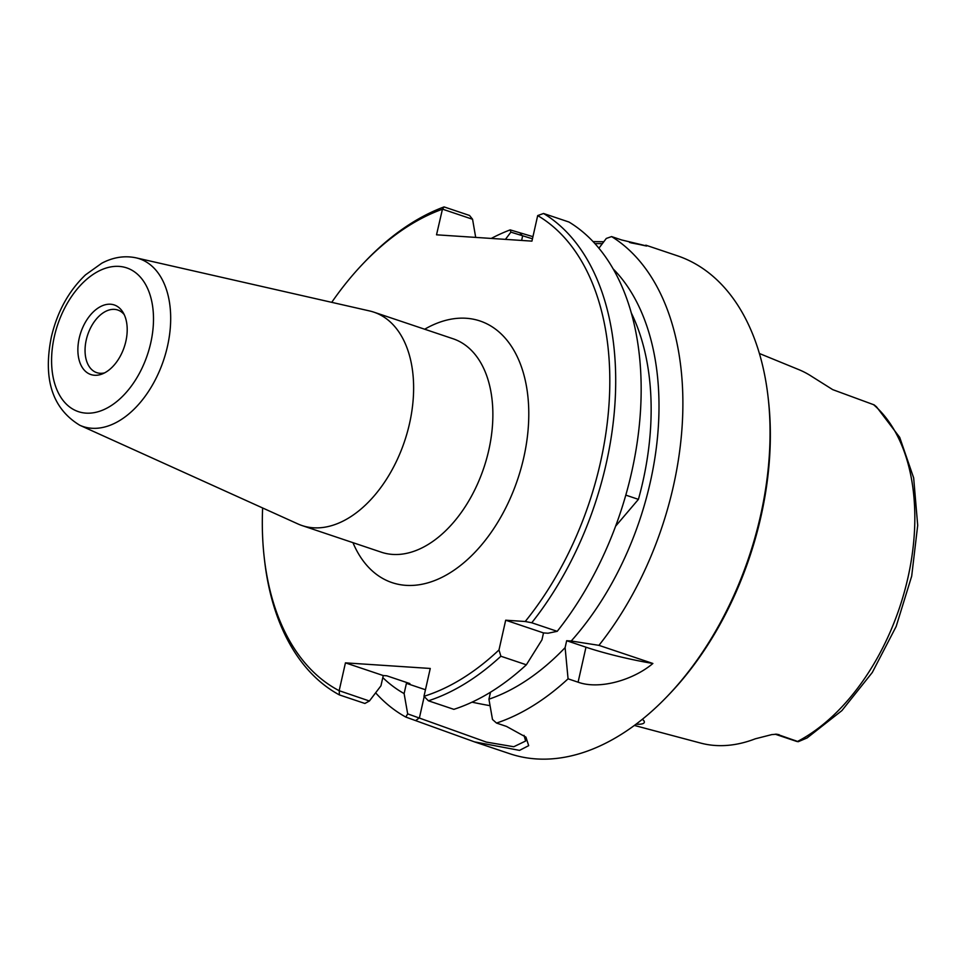<?xml version="1.0" encoding="UTF-8"?>
<svg xmlns="http://www.w3.org/2000/svg" width="966" height="966" viewBox="0 0 966 966"><rect width="100%" height="100%" fill="white"/><g stroke="black" fill="none" stroke-linecap="round" stroke-linejoin="round"><path stroke-width="1.45" d="M79.792 425.257L297.975 523.958A112.587 70.276 -71.4 0 0 302.092 525.576A112.587 70.276 -71.4 0 0 404.573 441.245A112.587 70.276 -71.4 0 0 373.818 312.139A112.587 70.276 -71.4 0 0 369.555 310.943L136.049 257.837C124.542 255.435 113.119 257.234 101.768 263.223L85.515 274.851C68.719 290.947 57.332 311.632 51.367 336.929C42.854 379.107 52.333 408.546 79.792 425.257A88.486 55.231 -71.4 0 0 163.568 360.258A88.486 55.231 -71.4 0 0 136.049 257.837M543.544 213.486L537.688 215.587A258.526 161.382 108.6 0 1 525.226 621.5L531.759 622.768A262.692 163.979 -71.4 0 0 543.544 213.486L569.01 222.047A262.692 163.979 -71.4 0 1 557.213 631.329L548.06 633.225L543.508 632.923L541.95 639.854L526.349 664.801L500.883 656.24L498.987 649.949A258.526 161.382 108.6 0 1 423.977 696.305L428.409 700.797A262.692 163.979 -71.4 0 0 500.883 656.24M537.688 215.587L531.94 241.126L436.523 234.81L442.452 209.139L472.567 219.27L469.536 215.466L444.07 206.905L442.452 209.139M264.298 558.106L264.612 560.86A262.692 163.979 -71.4 0 0 339.416 694.916L364.882 703.465L369.41 701.002L339.163 690.69A258.526 161.382 108.6 0 1 264.298 558.106A258.526 161.382 108.6 0 1 262.631 507.971M331.736 302.334A258.526 161.382 108.6 0 1 363.337 263.38A258.526 161.382 108.6 0 1 442.271 209.272M339.163 690.69L345.442 662.857L430.256 668.46L423.977 696.305M498.987 649.949L505.689 620.208L525.226 621.5M79.212 338.197A36.708 22.906 108.6 0 1 99.257 307.297A36.708 22.906 108.6 0 1 122.936 312.235A36.708 22.906 108.6 0 1 124.252 347.035A36.708 22.906 108.6 0 1 102.191 373.975A36.708 22.906 108.6 0 1 79.212 338.197M104.618 372.864A33.037 20.624 108.6 0 1 96.721 372.635A33.037 20.624 108.6 0 1 86.252 339.935A33.037 20.624 108.6 0 1 117.767 310.014A33.037 20.624 108.6 0 1 124.203 314.602M615.559 526.241L638.417 499.362L625.775 495.111M631.184 312.706A229.34 143.161 108.6 0 1 638.417 499.362M532.942 236.658L510.181 229.884L510.881 232.142L532.459 238.807M594.899 243.601L602.373 243.637M603.81 241.742L593.052 241.609M598.896 248.238L606.298 238.445L611.587 236.585L621.609 239.954C651.47 247.03 654.658 247.936 631.184 242.647L629.518 242.466M646.797 245.895L630.81 242.84M613.024 268.765A240.993 150.43 108.6 0 1 571.22 641.013L598.932 645.348L652.883 663.473C633.406 680.016 599.439 689.953 578.091 682.189L568.068 678.82A262.692 163.979 108.6 0 1 496.512 723.063L492.491 719.477L488.929 699.191L490.511 692.199M611.587 236.585A262.692 163.979 108.6 0 1 598.932 645.348M444.07 206.905A262.692 163.979 -71.4 0 0 365.245 261.375L363.337 263.38M339.235 690.871L339.416 694.916M531.759 622.768L557.213 631.329M526.349 664.801A262.692 163.979 -71.4 0 1 453.863 709.346L428.409 700.797M634.384 725.442L700.628 743.071A191.956 119.82 -71.4 0 0 755.243 738.821L771.87 734.583L776.942 734.208L798.254 741.695L807.105 737.939L841.893 710.602L872.298 672.469L896.158 626.475L911.687 576.159L917.7 525.359L913.667 477.916L899.708 437.369L876.476 406.795L874.158 404.887L832.716 389.636L811.742 376.438A193.635 120.871 -71.4 0 0 798.701 369.58L759.385 353.496M636.002 724.246C643.127 724.488 645.686 723.22 643.682 720.455L642.33 719.32M524.043 735.355L525.613 741.031L513.779 746.742L486.345 742.093L407.676 713.862L405.829 717.074L474.463 741.864L519.527 750.377L528.68 745.655L525.927 737.13L506.534 726.432L496.512 723.063M405.829 717.074A262.692 163.979 108.6 0 1 375.629 692.827M645.819 245.171L677.202 255.724A262.692 163.979 108.6 0 1 768.042 396.736A262.692 163.979 108.6 0 1 667.397 696.208A262.692 163.979 108.6 0 1 509.843 753.746L474.463 741.864M491.259 238.433A262.692 163.979 108.6 0 1 510.181 229.884M407.676 713.862L404.114 693.576A240.993 150.43 108.6 0 1 382.802 677.613M505.423 239.375L510.881 232.142M404.114 693.576L406.42 683.348L425.463 689.748M472.024 702.173A66.714 8.477 -167.3 0 0 490.064 705.675M667.397 696.208L669.317 694.204A258.526 161.382 -71.4 0 0 768.356 399.489L768.042 396.736M505.689 620.208L543.508 632.923M472.567 219.27L475.695 237.407M775.215 734.208L796.201 741.26A24.017 14.997 -71.4 0 0 798.254 741.695M568.068 678.82L565.11 647.631L566.668 640.712L585.976 647.196A66.714 8.477 -167.3 0 0 652.883 663.473M566.668 640.712L571.22 641.013M565.11 647.631A240.993 150.43 108.6 0 1 488.929 699.191M406.42 683.348L409.874 683.578L386.714 675.789L383.26 675.56L380.954 685.8L369.41 701.002M345.442 662.857L383.26 675.56M373.818 312.139L453.078 338.764A112.587 70.276 108.6 0 1 488.772 450.216A112.587 70.276 108.6 0 1 381.365 552.214M352.952 542.663A138.005 86.143 -71.4 0 0 442.054 577.282A138.005 86.143 -71.4 0 0 523.753 457.618A138.005 86.143 -71.4 0 0 424.678 329.225M54.35 336.554A75.819 47.322 108.6 0 1 140.951 277.797A75.819 47.322 108.6 0 1 112.322 404.875A75.819 47.322 108.6 0 1 54.35 336.554M520.203 233.253L522.606 236.078L521.616 240.437M873.481 404.609A189.928 118.552 108.6 0 1 907.919 577.801A189.928 118.552 108.6 0 1 797.578 741.429M424.195 696.619L419.425 717.81L415.851 720.443M796.129 740.898L777.002 734.462A12.51 9.648 93.8 0 0 775.903 734.184M775.287 734.196A24.017 14.997 -71.4 0 0 777.002 734.462L779.007 734.595M578.091 682.189L585.976 647.196M381.353 552.202L302.092 525.576"/></g></svg>
